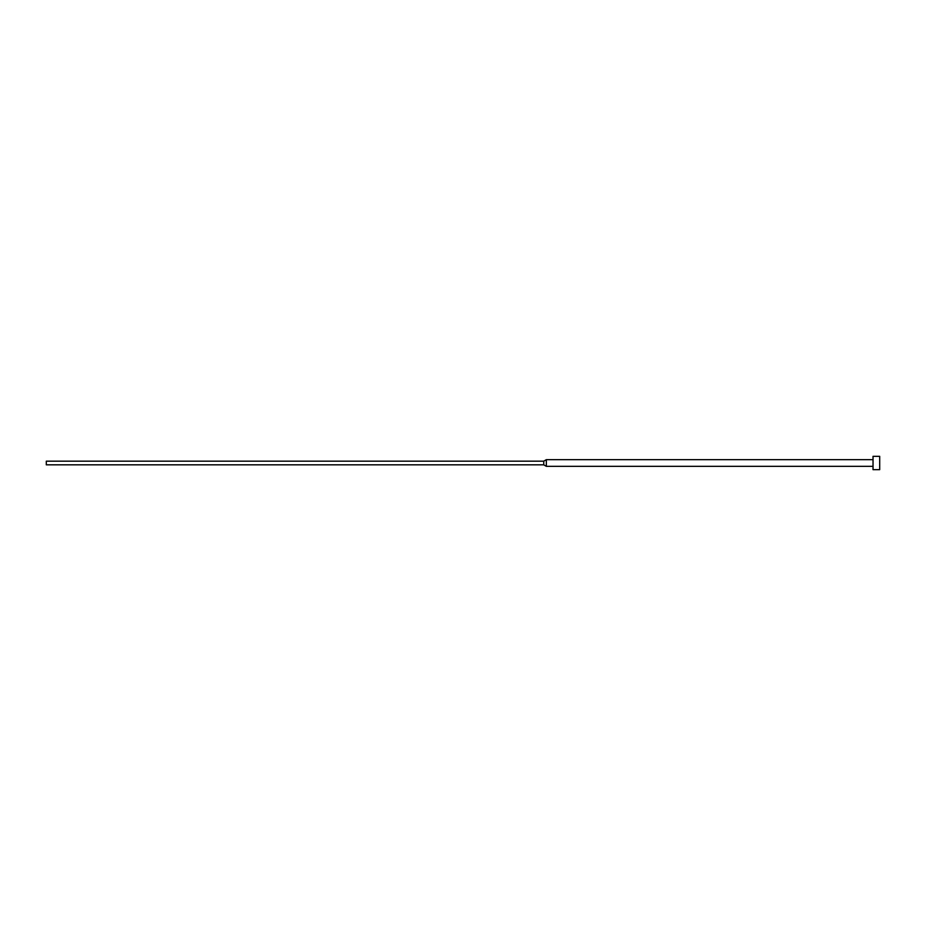 <?xml version="1.0" encoding="UTF-8"?>
<svg xmlns="http://www.w3.org/2000/svg" width="926" height="926" viewBox="0 0 926 926"><rect width="100%" height="100%" fill="white"/><g stroke="black" fill="none" stroke-linecap="round" stroke-linejoin="round"><path stroke-width="0.69" stroke-dasharray="4.63 3.47" d="M873.033 469.667L873.033 456.333M879.7 469.667L879.7 456.333M546.34 466.334L546.34 459.666M543.747 464.829L543.747 461.171M46.3 464.829L46.3 461.171"/><path stroke-width="1.39" d="M873.033 463L873.033 469.667L879.7 469.667L879.7 456.333L873.033 456.333L873.033 463M543.747 461.171L543.747 464.829L46.3 464.829L46.3 461.171L543.747 461.171L546.34 459.666L546.34 466.334L873.033 466.334M543.747 464.829L546.34 466.334M546.34 459.666L873.033 459.666"/></g></svg>
